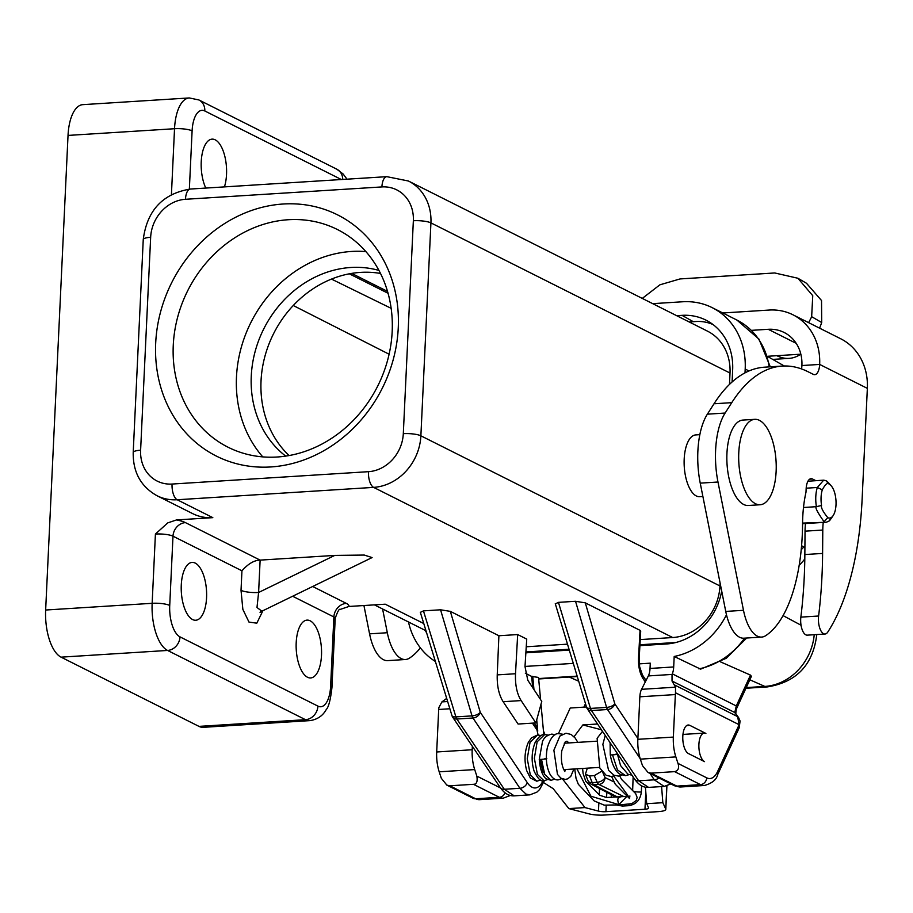 <?xml version="1.0" encoding="UTF-8"?>
<svg xmlns="http://www.w3.org/2000/svg" width="913" height="913" viewBox="0 0 913 913"><rect width="100%" height="100%" fill="white"/><g stroke="black" fill="none" stroke-linecap="round" stroke-linejoin="round"><path stroke-width="1.37" d="M638.529 657.851A6.585 1.438 3.2 0 1 639.191 658.535L639.648 666.787L642.432 674.981A6.585 4.759 146.4 0 1 642.866 678.313C639.682 673.075 638.233 666.25 638.529 657.851L640.047 630.347L585.29 602.854L575.544 601.29L606.586 707.404A6.585 2.807 -16.3 0 0 614.826 703.843A6.585 4.759 146.4 0 1 607.533 709.527L591.43 710.542L638.678 780.809L648.55 787.394C643.357 787.714 638.712 784.952 634.592 779.109A6.585 4.748 -33.9 0 0 638.678 780.809L654.279 779.828L664.128 786.413L670.895 783.936M420.357 612.383L423.449 610.865L440.557 609.793L450.337 611.368L498.897 635.745L497.231 674.89L515.514 673.737L517.671 634.558L526.733 639.1L524.998 666.57L527.794 680.219L541.774 701.412L535.874 722.925L518.082 724.043L503.154 701.709C498.909 694.919 496.934 685.983 497.231 674.89M534.128 723.039L536.091 725.972L538.088 734.988M541.192 735.536L537.54 735.011L531.56 737.807L528.41 742.166C524.587 751.045 524.005 760.529 526.687 770.618L530.316 777.967L536.833 781.231L540.428 779.999M538.544 677.435L531.663 676.43L525.329 673.246M555.389 734.645L551.806 734.12C547.092 735.148 543.988 737.613 542.482 741.516L539.263 759.354L541.5 759.365L544.753 774.498L551.132 780.33L554.625 779.109M548.291 735.091L544.662 734.566L537.141 741.835L534.356 758.315L537.426 774.418L544.022 780.786L547.526 779.554M537.54 735.011L530.042 742.292L527.258 758.737L530.305 774.817L536.878 781.231M619.71 775.924L621.525 779.371L635.631 793.534L637.137 797.448L636.27 800.473L631.853 803.645L619.699 804.889L590.939 796.227L576.936 768.814M619.995 797.357C617.508 797.631 617.154 800.016 618.923 804.524L627.859 795.417L613.696 776.061M612.497 754.891L617.462 769.921L625.542 775.651L620.258 774.327C618.831 773.893 613.022 769.785 610.261 754.891L612.497 754.891C618.215 754.366 619.345 754.115 615.887 754.161M620.155 757.63L631.933 775.194M526.242 646.769L567.498 644.167M640.23 639.591L672.71 637.536A50.044 43.664 -63.3 0 0 719.969 585.963L420.882 435.809A50.044 43.664 116.7 0 1 373.622 487.382L177.19 499.753L212.82 517.648L176.517 519.931L167.764 522.887L155.415 534.048A13.17 2.922 2.7 0 1 165.481 534.367A13.17 2.922 2.7 0 1 172.991 536.182L169.727 605.456A13.17 2.922 -177.3 0 0 152.151 603.31L155.415 534.048M347.008 179.176L343.14 174.006L336.794 169.19L198.886 99.951L189.288 97.942L82.786 104.653A39.51 17.187 86.4 0 0 68.03 135.421L45.65 610.021A39.51 17.187 86.4 0 0 61.068 657.155L167.57 650.444A13.17 11.492 -63.3 0 0 180.009 636.875L317.918 706.114A26.34 11.458 -93.6 0 0 330.62 686.222L333.884 616.96A13.17 2.922 2.7 0 1 335.208 618.329C337.639 611.436 339.294 608.469 340.161 609.428L348.903 606.472L385.206 604.189L423.769 623.545M334.763 555.412L364.276 555.058L372.105 557.569L261.871 611.219L256.987 607.476L258.607 592.48A13.17 2.922 2.7 0 1 241.021 590.334L241.945 570.808L172.991 536.182A13.17 11.492 -63.3 0 1 185.43 522.613L260.125 560.114L334.763 555.412L258.607 592.48L260.125 560.114C254.202 560.228 248.142 563.8 241.945 570.808M498.897 635.745L517.671 634.558M640.047 630.347L640.698 631.168M575.544 601.29L558.448 602.363L555.332 603.881M525.922 651.95L569.027 649.234M639.945 644.761L675.86 642.501M713.087 324.594A46.084 40.218 116.7 0 0 695.866 321.524L689.155 321.947M730.012 373.04A50.044 43.664 -63.3 0 0 707.495 331.157L408.408 181.002A50.044 43.664 116.7 0 1 430.925 222.886L730.012 373.04L729.476 384.407M720.106 583.076L719.969 585.963M732.089 381.976L732.66 369.833A59.391 51.824 -63.3 0 0 708.077 321.273A59.391 51.824 -63.3 0 0 682.022 315.35L693.287 321.684M435.387 661.491A73.337 64.001 116.7 0 1 408.499 621.981M769.191 366.889A73.337 64.001 116.7 0 0 736.905 320.064L712.197 307.658A73.337 64.001 116.7 0 0 682.662 301.769L652.715 303.652M712.197 307.658A73.337 64.001 116.7 0 1 745.191 369.046L745.008 372.858M726.486 614.769A73.337 64.001 116.7 0 1 674.193 656.47L673.691 666.958A13.17 5.729 86.4 0 1 672.299 673.828L672.025 674.433L648.344 675.928L641.542 689.326A13.17 5.729 86.4 0 0 639.853 696.802L637.845 739.313A26.34 11.458 86.4 0 0 640.355 759.137L642.49 765.653L648.013 772.444L650.98 773.128L674.639 771.645L700.499 784.621A36.212 15.761 86.4 0 0 704.437 785.488C712.174 783.251 716.579 779.622 717.675 774.601A6.585 4.611 24.7 0 0 717.618 771.474A29.627 12.896 -93.6 0 1 706.719 777.842A6.585 5.74 116.7 0 1 700.499 784.621L676.83 786.116A36.212 15.761 86.4 0 0 680.778 786.983L704.437 785.488M639.271 663.865L650.273 663.169L650.033 668.453A13.17 5.729 -93.6 0 1 648.344 675.928M524.998 666.433L573.307 663.386M721.681 591.019A59.391 51.824 -63.3 0 1 666.524 643.973L639.899 645.651M569.29 650.102L525.865 652.829M676.693 315.681L682.022 315.35M425.275 630.404A59.391 51.824 -63.3 0 0 426.645 632.937M446.685 698.399L441.903 701.903L447.644 701.538M474.703 769.579A26.34 11.458 -93.6 0 1 472.192 749.744L436.688 751.981A26.34 11.458 86.4 0 0 439.199 771.805L441.333 778.321L446.856 785.112L449.812 785.796L473.482 784.313C476.62 784.313 477.727 781.574 476.826 776.084L474.703 769.579L439.199 771.805M472.352 746.286L472.192 749.744M585.484 703.695L583.886 707.153M543.646 782.635L553.187 788.649L568.856 808.598L584.993 807.583L562.568 779.029M544.947 734.554A39.51 17.187 86.4 0 0 543.463 731.062M532.701 687.66L531.663 676.43M569.233 677.035L578.694 681.224M586.477 706.982L570.237 708.009L558.402 733.71M674.639 771.645C678.325 770.618 679.443 767.879 677.994 763.416L675.86 756.911A26.34 11.458 -93.6 0 1 673.349 737.076L637.845 739.313M720.46 661.845L750.486 675.106L751.41 676.35L736.346 709.081A6.585 4.611 -155.3 0 0 736.289 705.954L734.76 712.517L737.624 716.625L739.142 724.705L675.494 692.762A13.17 5.729 -93.6 0 0 675.358 694.565L673.349 737.076M704.311 733.082A14.482 6.3 -93.6 0 0 698.902 744.369A14.482 6.3 -93.6 0 0 704.551 761.647L688.47 753.579A14.482 6.3 86.4 0 1 682.81 736.289A14.482 6.3 86.4 0 1 688.219 725.013A14.482 6.3 86.4 0 1 689.794 725.356L705.886 733.436A14.482 6.3 -93.6 0 0 704.311 733.082L682.958 734.429M675.494 692.762L675.517 687.181L672.025 681.018L672.025 674.433M672.025 681.018L734.76 712.517A6.585 5.387 -34.9 0 1 735.752 713.544L738.628 717.652A6.585 5.387 -34.9 0 0 737.624 716.625L674.718 685.047M645.423 787.189L646.701 803.702L662.838 802.687L661.594 786.572M584.993 807.583L598.46 811.086A6.585 1.461 -177.3 0 0 605.912 811.68L644.966 809.226A6.585 1.461 -177.3 0 0 648.664 808.096A6.585 1.461 -177.3 0 0 648.629 807.925L646.701 803.702M622.381 804.718A6.585 2.865 -93.6 0 1 622.381 806.076L617.142 805.049M611.448 797.494L611.139 794.561M641.599 785.819L641.371 791.959C640.355 799.856 636.213 804.421 628.92 805.665A6.585 2.865 86.4 0 0 628.92 804.273M662.838 802.687L665.737 809.032A13.17 2.922 2.7 0 1 665.805 809.363A13.17 2.922 2.7 0 1 658.399 811.623L603.972 815.058A13.17 2.922 2.7 0 1 589.068 813.86L568.856 808.598M601.405 729.749L582.859 724.933L574.026 736.734M597.536 724.009L582.859 724.933M587.356 768.164L585.404 774.201L589.524 775.947L594.249 775.639L602.135 771.006M585.404 774.19L588.063 780.798A6.585 3.778 -21.9 0 0 592.206 782.612A6.585 2.865 86.4 0 0 593.872 784.758L598.871 784.438A6.585 2.865 -93.6 0 1 597.216 782.293L597.216 782.293A6.585 3.675 -24 0 0 605.057 777.568A6.585 5.706 115.9 0 1 598.871 784.438L624.081 796.695M700.648 669.149L674.193 656.47M804.912 547.355A39.51 17.187 -93.6 0 1 803.862 546.898L801.58 545.757M436.688 751.981L438.697 709.469A13.17 5.729 86.4 0 1 438.845 707.666L441.903 701.903M420.3 612.189L451.946 715.575A6.585 2.773 -17 0 0 455.907 716.899L423.449 610.865M543.041 780.763A29.627 12.919 -93.4 0 1 527.223 782.555L480.261 712.277A6.585 4.759 146.2 0 1 472.968 718.006A6.585 2.865 -93.6 0 1 472.021 715.883A6.585 2.796 -16.5 0 0 480.261 712.277L450.337 611.368M527.223 782.567A6.585 4.759 -33.8 0 1 519.931 788.284L504.33 789.266A6.585 4.736 145.9 0 1 500.256 787.577C504.353 793.397 508.998 796.159 514.202 795.851L504.33 789.266L456.865 719.022L472.968 718.006L519.931 788.284L525.934 794.048L529.791 794.869L536.844 792.176L539.606 789.54L544.353 780.752M503.154 701.709L521.129 700.579C516.941 693.789 515.069 684.841 515.514 673.737M521.129 700.579L535.874 722.925M803.68 560.434L799.149 565.501M363.933 605.524L369.571 633.85A39.51 17.187 86.4 0 0 387.717 660.624L405.463 659.506A39.51 17.187 -93.6 0 1 387.317 632.732L382.593 608.971M420.379 647.853A134.827 58.66 -93.6 0 1 409.503 658.102A39.51 17.187 -93.6 0 1 405.463 659.506M722.776 312.976L769.134 310.055A59.254 51.71 116.7 0 1 792.998 314.814A59.254 51.71 116.7 0 1 819.657 364.424L867.35 388.367A59.254 51.71 -63.3 0 0 840.69 338.757L792.998 314.814M801.523 368.92A13.17 5.729 -93.6 0 0 801.911 365.542A39.51 34.477 -63.3 0 0 784.13 332.469A39.51 34.477 -63.3 0 0 768.221 329.296L751.433 330.358M867.35 388.367L862.1 499.605A210.698 91.677 -93.6 0 1 837.21 615.008A210.698 91.677 -93.6 0 1 827.783 632.058A13.17 5.729 -93.6 0 1 825.01 634.033A13.17 5.729 -93.6 0 1 818.607 616.013A263.366 114.593 86.4 0 0 821.985 576.012A263.366 114.593 86.4 0 0 822.602 553.426L822.784 530.042A32.925 14.323 -93.6 0 1 822.864 527.223A32.925 14.323 -93.6 0 1 823.264 522.419M800.838 354.187L776.872 355.693A111.934 48.697 -93.6 0 0 789.049 358.375A111.934 48.697 -93.6 0 0 800.792 354.187M805.506 523.537A32.925 14.323 86.4 0 0 805.118 528.342A32.925 14.323 86.4 0 0 805.038 531.161L804.855 554.545A263.366 114.593 -93.6 0 1 804.239 577.13A263.366 114.593 -93.6 0 1 800.861 617.131A13.17 5.729 86.4 0 0 807.263 635.151L825.01 634.033M782.304 366.067L764.558 367.186A237.026 103.135 86.4 0 0 714.012 403.774L707.37 414.171A59.254 25.781 86.4 0 0 700.237 483.137L725.744 611.425A39.51 17.187 86.4 0 0 743.89 638.198L761.636 637.08A39.51 17.187 -93.6 0 1 743.49 610.306L717.983 482.018A59.254 25.781 -93.6 0 1 725.116 413.053L731.758 402.656A237.026 103.135 -93.6 0 1 782.304 366.067A237.026 103.135 -93.6 0 1 808.085 371.751L813.3 374.364A13.17 5.729 86.4 0 0 814.738 374.684A13.17 5.729 86.4 0 0 819.657 364.424L801.911 365.542M803.486 507.502L816.405 506.681L821.563 505.437A17.164 7.464 -93.6 0 1 821.072 497.22A17.164 7.464 -93.6 0 1 822.305 489.836L817.329 487.485L823.663 480.17L825.809 480.603A21.33 9.278 -93.6 0 1 828.239 482.509L831.172 485.796A17.381 7.566 -93.6 0 1 834.356 491.776A17.37 7.555 -93.6 0 1 836.023 504.581A17.107 7.441 86.4 0 1 836.011 504.741A17.107 7.441 -93.6 0 1 833.078 515.708A17.107 7.441 -93.6 0 1 831.697 517.215A17.244 7.498 -93.6 0 1 827.783 517.671L824.074 521.745C817.352 512.182 814.795 507.172 816.405 506.681A21.113 9.187 -93.6 0 1 815.8 496.569A21.113 9.187 -93.6 0 1 817.329 487.485L806.179 488.193M823.663 480.17L807.948 481.219M815.914 480.717L812.49 478.994A13.17 5.729 86.4 0 0 811.052 478.686A13.17 5.729 86.4 0 0 806.133 488.946L805.985 492.233A79.009 34.374 86.4 0 0 802.755 517.123A79.009 34.374 86.4 0 0 802.561 523.891A134.827 58.66 -93.6 0 1 802.253 535.452A134.827 58.66 -93.6 0 1 765.676 635.676A39.51 17.187 -93.6 0 1 761.636 637.08M833.078 515.708L830.579 519.326A21.056 9.164 -93.6 0 1 828.867 521.186L826.322 522.225L802.573 523.103M825.809 480.603L829.198 484.244C827.669 482.247 825.375 484.107 822.305 489.836M821.563 505.437C820.787 507.411 822.853 511.485 827.783 517.671M829.198 484.244A17.381 7.566 -93.6 0 1 831.172 485.796M808.564 322.631A92.179 40.104 86.4 0 0 811.657 316.674L812.753 295.686L797.894 278.248L806.487 283.258L821.529 300.537L821.7 322.529A111.934 48.697 -93.6 0 1 819.554 328.155M797.894 278.248L774.726 272.964L680.059 278.933L659.882 284.822L642.273 298.414M558.448 602.363L590.471 708.42A6.585 2.865 86.4 0 0 591.43 710.542A6.585 4.748 146.1 0 1 587.344 708.842A6.585 6.585 0 0 1 586.5 707.073A6.585 2.785 -16.8 0 0 590.471 708.42L606.586 707.404A6.585 2.865 86.4 0 0 607.533 709.527L640.207 758.657M155.689 343.117A134.976 117.788 -63.3 0 0 270.773 466.954A134.976 117.788 -63.3 0 0 398.262 327.847A134.976 117.788 -63.3 0 0 283.178 204.01A134.976 117.788 -63.3 0 0 155.689 343.117M143.25 239.56A13.17 2.922 2.7 0 1 150.656 237.289A36.874 32.172 116.7 0 1 185.476 199.285A13.17 5.729 -93.6 0 1 190.395 189.037C162.754 193.602 147.027 210.435 143.25 239.56L133.207 452.483C132.91 472.181 140.853 486.606 157.036 495.736L192.666 513.62A50.044 43.664 -63.3 0 0 212.82 517.648M699.837 434.656L695.752 434.919A30.951 13.467 86.4 0 0 684.191 459.022A30.951 13.467 86.4 0 0 699.643 496.683L702.884 496.478M754.766 419.329L742.931 420.071A42.797 18.625 86.4 0 0 726.942 453.407A42.797 18.625 86.4 0 0 748.306 505.494L760.141 504.752A42.797 18.625 -93.6 0 1 738.777 452.665A42.797 18.625 -93.6 0 1 754.766 419.329A42.797 18.625 -93.6 0 1 776.13 471.416A42.797 18.625 -93.6 0 1 760.141 504.752M224.427 186.891A28.965 12.611 86.4 0 0 226.527 174.394A28.965 12.611 86.4 0 0 212.067 139.141A28.965 12.611 86.4 0 0 201.237 161.704A28.965 12.611 86.4 0 0 205.79 188.067M198.977 726.383A39.51 17.187 86.4 0 0 203.279 727.33L309.781 720.631A39.51 17.187 -93.6 0 1 305.478 719.684L198.977 726.383L61.068 657.155M262.933 610.694L256.804 623.18L248.998 622.095L242.858 609.393L241.021 590.334M181.276 584.993A28.965 12.611 86.4 0 0 195.736 620.247A28.965 12.611 86.4 0 0 206.566 597.684A28.965 12.611 86.4 0 0 192.095 562.419A28.965 12.611 86.4 0 0 181.276 584.993M296.2 642.684A28.965 12.611 86.4 0 0 310.66 677.948A28.965 12.611 86.4 0 0 321.49 655.374A28.965 12.611 86.4 0 0 307.019 620.121A28.965 12.611 86.4 0 0 296.2 642.684M262.054 611.128L260.068 612.532L260.559 611.596M289.09 455.564A105.349 91.939 116.7 0 1 261.038 380.961A105.349 91.939 116.7 0 1 380.504 273.455M378.929 270.419A105.349 91.939 -63.3 0 0 251.269 376.065A105.349 91.939 -63.3 0 0 285.712 456.112M262.784 456.888A121.806 106.296 116.7 0 1 236.478 376.989A121.806 106.296 116.7 0 1 365.862 251.577M277.13 457.014A121.806 106.296 -63.3 0 0 392.179 331.476A121.806 106.296 116.7 0 0 337.376 229.505A121.806 106.296 116.7 0 0 288.314 219.725A121.806 106.296 116.7 0 0 173.265 345.262A121.806 106.296 -63.3 0 0 228.067 447.222A121.806 106.296 -63.3 0 0 277.13 457.014M658.946 777.933A6.585 4.759 146.4 0 1 654.279 779.828L650.056 773.471M637.89 738.514L614.826 703.843L585.29 602.854M532.427 723.142L537.746 731.096L536.718 719.843M532.747 676.293L533.957 689.566M541.5 759.365C547.207 758.829 548.336 758.589 544.89 758.635M348.903 606.472A26.34 5.832 -177.3 0 0 346.324 603.39L312.668 586.488M185.43 522.613A26.34 5.832 -177.3 0 0 176.517 519.931M672.71 637.536L373.622 487.382A13.17 5.729 86.4 0 1 368.475 471.679A36.874 32.172 116.7 0 0 403.306 433.675L413.349 220.752A36.874 32.172 116.7 0 0 381.908 186.925L185.476 199.285M650.033 668.453L673.691 666.958M476.826 776.084L500.541 787.987M473.482 784.313L499.343 797.289A6.585 5.74 -63.3 0 0 505.06 792.838M449.812 785.796L475.673 798.784A36.212 15.761 86.4 0 0 479.61 799.651L473.025 798.259A6.585 5.74 -63.3 0 0 475.673 798.784L499.343 797.289A36.212 15.761 86.4 0 0 503.28 798.156L510.31 795.474M577.153 676.134L538.647 678.553M640.355 759.137L675.86 756.911M717.675 774.601L739.199 727.832A6.585 4.611 -155.3 0 0 739.142 724.705L717.618 771.474M677.994 763.416L706.719 777.842M675.358 694.565L639.853 696.802M675.517 687.181L641.542 689.326M750.486 675.106L736.289 705.954L672.299 673.828M650.98 773.128L676.83 786.116A6.585 5.74 116.7 0 1 674.182 785.591L648.013 772.444M645.788 791.799L644.966 809.226M606.825 792.324L606.586 797.505M606.209 805.403L605.912 811.68M628.92 805.665L622.381 806.076M598.46 811.086L598.814 803.691M599.236 794.801L599.533 788.535M613.662 781.756L605.057 777.568L602.785 772.478M594.249 775.639L597.216 782.293L592.206 782.612L589.524 775.947M617.656 797.095L593.872 784.758A6.585 5.786 117.4 0 1 591.133 784.187L616.195 797.186M641.371 791.959A6.585 1.484 2.1 0 1 633.439 791.286M633.143 776.952L632.641 790.487M666.821 785.945L665.737 809.032M698.902 668.875A73.337 64.001 -63.3 0 0 744.597 638.153M801.203 549.797L803.862 546.898M748.991 370.952L745.191 369.046M438.697 709.469L449.858 708.762M440.557 609.793L472.021 715.883L455.907 716.899A6.585 2.865 -93.6 0 0 456.865 719.022A6.585 4.736 145.9 0 1 452.78 717.333A6.585 6.585 0 0 1 451.946 715.575M500.256 787.577L452.78 717.333M746.241 687.592L764.82 686.428L749.835 679.786M814.225 634.718A52.463 45.787 116.7 0 1 764.82 686.428A26.34 11.458 -93.6 0 0 767.388 686.907L745.932 688.265M783.069 615.613L801.032 625.211M767.388 686.907C796.513 682.205 812.969 664.869 816.736 634.923A26.34 5.832 -177.3 0 0 816.69 634.558M387.317 632.732L369.571 633.85M767.639 356.275L776.872 355.693M796.182 343.334L768.221 329.296M812.49 478.994L809.671 479.177M743.49 610.306L725.744 611.425M717.983 482.018L700.237 483.137M725.116 413.053L707.37 414.171M731.758 402.656L714.012 403.774M818.607 616.013L800.861 617.131M822.602 553.426L804.855 554.545M822.784 530.042L805.038 531.161M831.697 517.215L828.867 521.186M811.657 316.674L821.7 322.529M642.866 678.313L645.286 681.943M689.794 725.356L686.702 725.55M413.349 220.752A13.17 2.922 -177.3 0 1 430.925 222.886L420.882 435.809A13.17 2.922 -177.3 0 0 403.306 433.675M157.036 495.736A50.044 43.664 -63.3 0 0 177.19 499.753A13.17 5.729 -93.6 0 1 172.055 484.05L368.475 471.679M172.055 484.05A36.874 32.172 116.7 0 1 140.613 450.212L150.656 237.289M133.207 452.483A13.17 2.922 2.7 0 1 140.613 450.212M171.427 194.503L174.531 128.722L68.03 135.421M45.65 610.021L152.151 603.31A39.51 17.187 -93.6 0 0 167.57 650.444L305.478 719.684A13.17 11.492 116.7 0 0 317.918 706.114M189.356 189.105L192.107 130.856A13.17 2.922 -177.3 0 0 174.531 128.722A39.51 17.187 86.4 0 1 189.288 97.942M408.408 181.002L386.827 176.666A13.17 5.729 86.4 0 0 381.908 186.925M192.107 130.856A26.34 11.458 -93.6 0 1 204.809 110.975L341.359 179.53M336.794 169.19A13.17 11.492 116.7 0 1 342.729 179.439M198.886 99.951A13.17 11.492 116.7 0 1 204.809 110.975M180.009 636.875A26.34 11.458 -93.6 0 1 169.727 605.456M346.324 603.39A13.17 11.492 116.7 0 0 333.884 616.96L292.628 596.246M330.62 686.222A13.17 2.922 2.7 0 1 331.944 687.592L335.208 618.329M351.676 273.398L387.511 291.395M331.465 279.081L391.152 308.332M389.109 354.221L293.256 305.513M648.504 787.394L664.208 786.413M634.592 779.109L587.344 708.842M596.315 741.208L564.245 743.228M599.487 767.399L563.835 769.636M538.544 677.4L540.576 699.609M540.998 704.208L543.794 734.668M539.263 759.354C540.462 774.475 545.289 778.401 546.396 778.869L551.132 780.33M544.639 734.566C541.66 734.178 538.487 736.814 535.132 742.497C531.549 751.673 531.183 761.157 534.037 770.96C537.78 778.812 541.101 782.087 544 780.786M544.011 772.969L542.904 771.645L540.04 759.422M568.982 742.931L566.939 741.185L565.295 741.835L561.769 750.771C560.844 759.034 561.632 765.482 564.108 770.138L564.85 771.553M561.723 778.663L558.242 779.885C555.332 780.193 552.639 778.401 550.162 774.509C546.373 767.046 545.426 758.132 547.298 747.77C550.368 737.909 554.225 733.207 558.882 733.664L562.488 734.2M577.849 742.372L575.179 738.046L571.173 734.486L565.992 733.219L559.92 736.061L553.883 750.224L557.455 774.384L560.867 778.161L565.352 779.44L567.749 778.823L570.728 776.449L573.923 769.008M582.597 768.461L583.087 773.448L585.758 781.254L599.681 795.246L606.472 797.494L628.749 796.296M611.63 776.518L615.271 784.199L629.514 798.533L629.902 795.919M610.261 754.891L610.101 742.691M621.936 775.114L618.432 776.096L613.924 775.183L608.572 770.355L602.854 744.403L605.228 735.444M614.848 775.571L611.356 776.541L606.129 775.263L599.795 768.016L597.113 738.286L602.5 731.381M619.607 804.889L604.201 805.14L594.146 800.884L578.351 784.324L576.012 778.275L574.722 768.951M564.816 771.165L565.604 769.533M625.553 775.651L629.046 774.669M617.199 753.248L620.543 765.551L627.95 774.201L631.979 775.217M534.79 722.993L534.904 724.203M736.346 709.081L735.752 713.544M680.778 786.983L674.182 785.591M588.063 780.798A6.585 6.585 0 0 0 591.133 784.187M665.805 809.363L666.912 785.91M739.199 727.832L740.078 721.019L738.628 717.652M700.648 669.138L726.292 658.273L746.686 638.016M736.905 320.064L758.931 339.065L770.275 366.821M473.025 798.259L446.856 785.112M479.61 799.651L503.28 798.156M514.202 795.851L529.802 794.869M538.681 678.964L577.278 676.533M804.798 558.824L803.474 560.742M784.267 365.987L767.719 356.538M826.322 522.225L802.561 523.72M772.752 359.402L789.049 358.375M586.5 707.073L555.275 603.687M640.709 631.031L639.191 658.535M642.432 674.981L646.062 680.425M386.827 176.666L190.395 189.037M309.781 720.631C320.646 719.17 324.902 711.98 326.238 709.572C328.623 707.164 330.529 699.837 331.944 687.592M374.41 604.863L425.983 630.757M388.048 293.267L349.314 273.82"/></g></svg>
